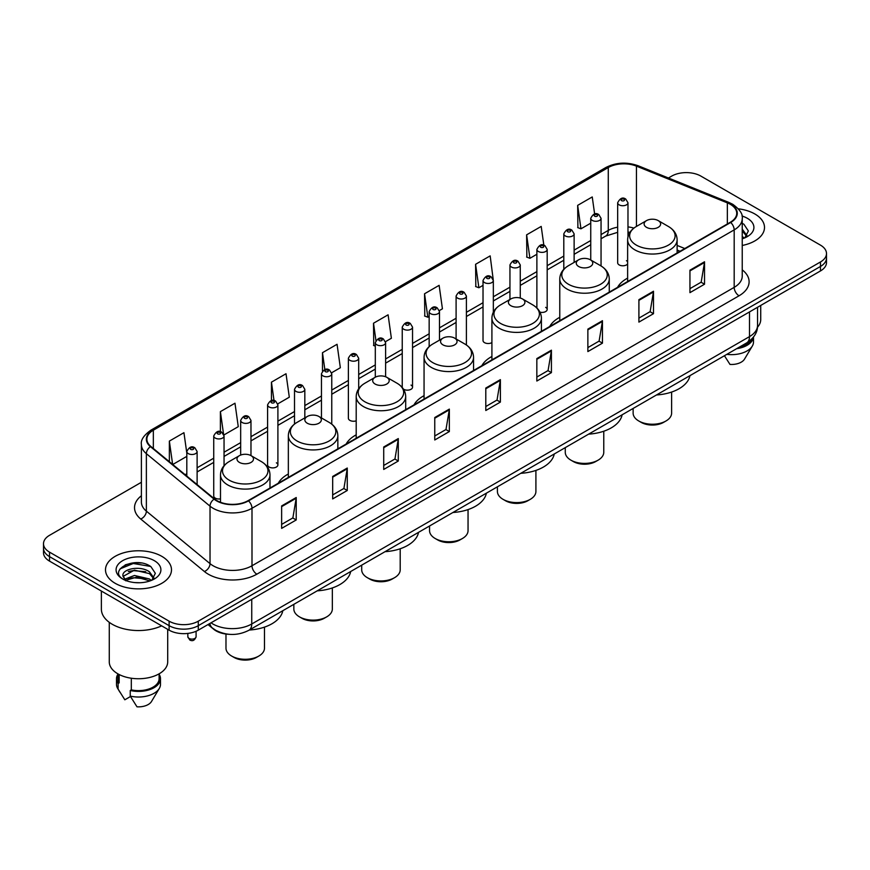 <?xml version="1.0" encoding="UTF-8"?>
<svg xmlns="http://www.w3.org/2000/svg" width="870" height="870" viewBox="0 0 870 870"><rect width="100%" height="100%" fill="white"/><g stroke="black" fill="none" stroke-linecap="round" stroke-linejoin="round"><path stroke-width="1.3" d="M288.34 474.009A36.431 21.032 0 0 0 278.291 483.22M356.2 434.837A36.431 21.032 0 0 0 346.151 444.037M424.06 395.665A36.431 21.032 0 0 0 414.011 404.865M491.909 356.482A36.431 21.032 0 0 0 481.86 365.683M559.769 317.311A36.431 21.032 0 0 0 549.72 326.511M627.629 278.128A36.431 21.032 0 0 0 617.58 287.328M493.333 312.199L493.333 280.488A5.155 2.98 180 0 1 490.147 283.239A5.155 2.98 180 0 1 484.536 282.598A5.155 2.98 180 0 1 483.024 280.488L483.024 340.551A5.155 2.98 0 0 0 484.536 342.649A5.155 2.98 0 0 0 491.909 342.595M403.452 389.107A5.155 2.98 0 0 0 403.745 389.292A5.155 2.98 0 0 0 409.368 389.934A5.155 2.98 0 0 0 412.543 387.193L412.543 327.131A5.155 2.98 180 0 1 409.368 329.882A5.155 2.98 180 0 1 403.745 329.241A5.155 2.98 180 0 1 402.234 327.131L402.234 387.193A5.155 2.98 0 0 0 402.266 387.52M358.69 388.749L358.69 358.222A5.155 2.98 180 0 1 355.504 360.974A5.155 2.98 180 0 1 349.892 360.332A5.155 2.98 180 0 1 348.381 358.222L348.381 418.285A5.155 2.98 0 0 0 349.892 420.384A5.155 2.98 0 0 0 356.2 420.83M277.9 464.928L277.9 404.865A5.155 2.98 180 0 1 274.724 407.617A5.155 2.98 180 0 1 269.102 406.975A5.155 2.98 180 0 1 267.59 404.865L267.59 464.928A5.155 2.98 0 0 0 269.102 467.027A5.155 2.98 0 0 0 274.724 467.668A5.155 2.98 0 0 0 277.9 464.928A5.155 2.98 0 0 0 276.388 462.818M224.047 465.722L224.047 435.957A5.155 2.98 180 0 1 220.86 438.708A5.155 2.98 180 0 1 215.249 438.067A5.155 2.98 180 0 1 213.737 435.957L213.737 496.02A5.155 2.98 0 0 0 215.249 498.118A5.155 2.98 0 0 0 220.491 498.847M627.977 236.781L627.977 202.753A5.155 2.98 180 0 1 624.79 205.505A5.155 2.98 180 0 1 619.179 204.863A5.155 2.98 180 0 1 617.667 202.753L617.667 262.816A5.155 2.98 0 0 0 619.179 264.915A5.155 2.98 0 0 0 627.629 263.893M679.927 251.332L677.121 250.201M539.976 312.178A5.155 2.98 0 0 0 547.187 309.448A5.155 2.98 0 0 0 545.675 307.349M412.543 387.193A5.155 2.98 0 0 0 411.031 385.084M627.629 261.739A5.155 2.98 0 0 0 626.465 260.706M229.169 634.317A20.619 11.908 180 0 1 213.715 629.271L207.995 624.551M141.244 563.01A27.492 15.877 0 0 0 125.149 564.924M141.397 482.274L49.536 535.311A20.619 11.908 0 0 0 43.5 543.728L43.5 552.711A20.619 11.908 0 0 0 49.536 561.128L169.117 630.163A20.619 11.908 0 0 0 198.284 630.163L820.464 270.951A20.619 11.908 0 0 0 826.5 262.533L826.5 258.042A20.619 11.908 0 0 1 820.464 266.459A20.619 11.908 0 0 0 826.5 258.042L826.5 253.551A20.619 11.908 0 0 0 820.464 245.133L700.883 176.099A20.619 11.908 0 0 0 671.716 176.099L668.432 177.991M43.5 543.728A20.619 11.908 0 0 0 49.536 552.145L169.117 621.18A20.619 11.908 0 0 0 198.284 621.18L198.284 625.671L820.464 266.459L198.284 625.671A20.619 11.908 0 0 1 169.117 625.671A20.619 11.908 0 0 0 198.284 625.671L198.284 630.163M49.536 552.145L49.536 556.637L169.117 625.671L49.536 556.637A20.619 11.908 0 0 1 43.5 548.22A20.619 11.908 0 0 0 49.536 556.637L49.536 561.128M754.845 213.976A32.995 19.053 0 0 0 738.358 208.811A32.995 19.053 0 0 1 754.845 213.976A32.995 19.053 0 0 1 764.502 227.451A32.995 19.053 0 0 0 754.845 213.976M161.82 556.354A32.995 19.053 0 0 0 125.867 552.222A32.995 19.053 0 0 0 105.498 569.828A32.995 19.053 0 0 0 115.155 583.291A32.995 19.053 0 0 0 151.119 587.424A32.995 19.053 0 0 0 171.488 569.828A32.995 19.053 0 0 0 161.82 556.354A32.995 19.053 0 0 0 125.867 552.222A32.995 19.053 0 0 0 105.498 569.828A32.995 19.053 0 0 0 115.155 583.291A32.995 19.053 0 0 0 151.119 587.424A32.995 19.053 0 0 0 171.488 569.828A32.995 19.053 0 0 0 161.82 556.354M730.289 204.298A22 12.702 180 0 1 736.738 213.28A22 12.702 180 0 1 730.289 222.263L248.102 500.652A22 12.702 180 0 1 214.531 498.956L150.869 446.462A22 12.702 180 0 1 146.889 439.176A22 12.702 180 0 1 153.337 430.193L608.271 167.54A22 12.702 180 0 1 636.438 166.126L727.353 202.873A22 12.702 180 0 1 730.289 204.298M730.68 204.069A22.544 13.017 0 0 0 727.668 202.612L636.753 165.865A22.544 13.017 0 0 0 607.88 167.323L152.946 429.976A22.544 13.017 0 0 0 150.423 446.647L214.074 499.13A22.544 13.017 0 0 0 248.494 500.87L730.68 222.481A22.544 13.017 0 0 0 730.68 204.069M281.641 505.927L281.641 528.373L296.224 519.955L296.224 497.51L281.641 505.927M281.641 524.392L292.875 517.911L296.17 498.249A5.503 3.175 -120 0 0 296.224 497.51M292.777 517.965L296.224 519.955M332.677 476.455L332.677 498.912L347.26 490.495L347.26 468.038L332.677 476.455M332.677 494.921L343.911 488.44L347.206 468.789A5.503 3.175 -120 0 0 347.26 468.038M343.813 488.494L347.26 490.495M383.713 446.995L383.713 469.441L398.297 461.024L398.297 438.567L383.713 446.995M383.713 465.461L394.947 458.979L398.242 439.317A5.503 3.175 -120 0 0 398.297 438.567M394.849 459.034L398.297 461.024M434.761 417.524L434.761 439.981L449.344 431.553L449.344 409.107L434.761 417.524M434.761 435.99L445.984 429.508L449.279 409.846A5.503 3.175 -120 0 0 449.344 409.107M445.886 429.562L449.344 431.553M689.943 270.189L689.943 292.646L704.526 284.218L704.526 261.772L689.943 270.189M689.943 288.655L701.176 282.174L704.472 262.522A5.503 3.175 -120 0 0 704.526 261.772M701.079 282.228L704.526 284.218M638.906 299.661L638.906 322.107L653.49 313.689L653.49 291.243L638.906 299.661M638.906 318.126L650.14 311.645L653.435 291.983A5.503 3.175 -120 0 0 653.49 291.243M650.042 311.699L653.49 313.689M587.87 329.121L587.87 351.578L602.453 343.161L602.453 320.704L587.87 329.121M587.87 347.598L599.104 341.105L602.399 321.454A5.503 3.175 -120 0 0 602.453 320.704M599.006 341.16L602.453 343.161M536.833 358.592L536.833 381.038L551.417 372.621L551.417 350.175L536.833 358.592M536.833 377.058L548.067 370.576L551.352 350.914A5.503 3.175 -120 0 0 551.417 350.175M547.969 370.631L551.417 372.621M485.797 388.053L485.797 410.51L500.38 402.092L500.38 379.635L485.797 388.053M485.797 406.529L497.031 400.037L500.315 380.386A5.503 3.175 -120 0 0 500.38 379.635M496.933 400.102L500.38 402.092M742.23 245.47A32.995 19.053 0 0 0 764.502 227.451A32.995 19.053 0 0 1 742.23 245.47M198.284 621.18L820.464 261.968A20.619 11.908 0 0 0 826.5 253.551M277.78 403.865L289.308 397.198L286.012 373.741L271.44 382.169L271.44 400.57M223.916 434.956L238.271 426.67L234.976 403.212L220.393 411.63L220.393 431.716M186.811 453.096L183.94 432.684L169.356 441.101L169.356 461.709M439.35 310.579L442.428 308.806L439.132 285.349L424.549 293.766L424.788 316.082M493.203 279.487L490.169 255.878L475.585 264.295L475.825 286.611M543.848 245.231L541.205 226.417L526.622 234.835L526.861 257.15M594.634 213.998L592.242 196.946L577.669 205.363L577.897 227.679M331.633 372.773L340.344 367.738L337.06 344.281L322.476 352.698L322.476 371.077M385.486 341.671L391.38 338.267L388.096 314.81L373.513 323.227L373.741 345.542M375.307 346.129L373.513 345.455M373.513 323.227L375.938 340.507M424.549 293.766L427.844 317.224L429.16 316.462M427.844 317.224L424.549 315.995M475.585 264.295L478.881 287.752L483.024 285.36M478.881 287.752L475.585 286.524M526.622 234.835L529.917 258.292L536.877 254.268M529.917 258.292L526.622 257.063M577.669 205.363L580.953 228.821L590.741 223.177M580.953 228.821L577.669 227.592M322.476 352.698L324.847 369.598M271.44 382.169L274.017 400.57M220.393 411.63L223.536 433.999M172.749 464.504L186.811 456.38M169.356 441.101L172.63 464.406M757.455 327.261A29.21 16.867 0 0 0 760.728 319.497L760.728 305.435M742.23 236.444L744.318 238.075M742.491 229.484L746.96 235.65M742.491 231.257L746.612 236.118M742.23 238.815A22.413 12.941 0 0 0 747.352 236.596A22.413 12.941 0 0 0 747.352 218.305A22.413 12.941 0 0 0 741.979 216.01M744.84 237.847L748.352 230.952L743.915 224.264M738.706 347.5A20.619 11.908 0 0 0 751.495 339.256M724.438 355.732L729.995 364.432A13.746 7.939 0 0 0 744.502 359.136L752.3 346.097A22 12.702 0 0 0 753.507 341.953L753.507 337.005M726.82 354.362A22 12.702 0 0 0 752.3 346.097M736.64 348.685A22 12.702 0 0 0 753.474 337.049M742.23 223.427L743.611 224.058M633.132 408.454L633.132 413.119A19.249 11.114 0 0 0 638.765 420.982L641.19 422.385A15.812 9.124 0 0 0 663.549 422.385L665.985 420.982A19.249 11.114 0 0 0 671.618 413.119L671.618 392.055M641.19 422.385L638.765 420.982A19.249 11.114 0 0 0 665.985 420.982M646.54 227.342A8.254 4.763 0 0 0 658.209 227.342A8.254 4.763 0 0 0 658.209 220.599L668.454 226.515A22.729 13.126 0 0 1 668.454 245.079A22.729 13.126 0 0 1 636.296 245.079A22.729 13.126 0 0 1 636.296 226.515C630.696 229.843 627.814 234.258 627.629 239.761A24.752 14.29 0 0 0 634.872 249.864A24.752 14.29 0 0 0 661.842 252.963A24.752 14.29 0 0 0 677.121 239.761C676.936 234.258 674.043 229.843 668.454 226.515L658.209 220.599A8.254 4.763 0 0 0 646.54 220.599A8.254 4.763 0 0 0 646.54 227.342M656.48 394.969A37.812 21.826 0 0 0 689.953 375.644M565.272 447.626L565.272 452.302A19.249 11.114 0 0 0 570.905 460.154L573.341 461.557A15.812 9.124 0 0 0 595.7 461.557L598.125 460.154A19.249 11.114 0 0 0 603.769 452.302L603.769 431.237M573.341 461.557L570.905 460.154A19.249 11.114 0 0 0 598.125 460.154M578.68 266.514A8.254 4.763 0 0 0 590.349 266.514A8.254 4.763 0 0 0 590.349 259.782L600.594 265.687A22.729 13.126 0 0 0 600.594 265.687A22.729 13.126 0 0 1 600.594 284.251A22.729 13.126 0 0 1 568.447 284.251A22.729 13.126 0 0 1 568.447 265.698C562.846 269.015 559.954 273.43 559.769 278.944A24.752 14.29 0 0 0 567.022 289.047A24.752 14.29 0 0 0 593.992 292.146A24.752 14.29 0 0 0 609.261 278.944C609.087 273.43 606.194 269.015 600.594 265.698L590.349 259.782A8.254 4.763 0 0 0 578.68 259.782A8.254 4.763 0 0 0 578.68 266.514M588.62 434.141A37.812 21.826 0 0 0 622.104 414.816M497.412 486.808L497.412 491.474A19.249 11.114 0 0 0 503.056 499.337L505.481 500.739A15.812 9.124 0 0 0 527.84 500.739L530.276 499.337A19.249 11.114 0 0 0 535.909 491.474L535.909 470.409M505.481 500.739L503.056 499.337A19.249 11.114 0 0 0 530.276 499.337M510.831 305.696A8.254 4.763 0 0 0 522.489 305.696A8.254 4.763 0 0 0 522.489 298.954L532.734 304.87A22.729 13.126 0 0 1 532.734 323.433A22.729 13.126 0 0 1 500.587 323.433A22.729 13.126 0 0 1 500.587 304.87C494.986 308.197 492.094 312.613 491.909 318.115A24.752 14.29 0 0 0 499.162 328.218A24.752 14.29 0 0 0 526.132 331.318A24.752 14.29 0 0 0 541.412 318.115C541.227 312.613 538.334 308.197 532.734 304.87L522.489 298.954A8.254 4.763 0 0 0 510.831 298.954A8.254 4.763 0 0 0 510.831 305.696M520.771 473.323A37.812 21.826 0 0 0 554.244 453.988M429.552 525.98L429.552 530.646A19.249 11.114 0 0 0 435.196 538.508L437.621 539.911A15.812 9.124 0 0 0 459.98 539.911L462.416 538.508A19.249 11.114 0 0 0 468.049 530.646L468.049 509.592M437.621 539.911L435.196 538.508A19.249 11.114 0 0 0 462.416 538.508M442.971 344.868A8.254 4.763 0 0 0 454.64 344.868A8.254 4.763 0 0 0 454.64 338.136L464.885 344.041A22.729 13.126 0 0 1 464.885 362.605A22.729 13.126 0 0 1 432.727 362.605A22.729 13.126 0 0 1 432.727 344.041C427.126 347.369 424.245 351.784 424.06 357.298A24.752 14.29 0 0 0 431.303 367.401A24.752 14.29 0 0 0 458.272 370.5A24.752 14.29 0 0 0 473.552 357.298C473.367 351.784 470.474 347.369 464.885 344.041L454.64 338.136A8.254 4.763 0 0 0 442.971 338.136A8.254 4.763 0 0 0 442.971 344.868M452.911 512.495A37.812 21.826 0 0 0 486.384 493.17M361.702 565.163L361.702 569.828A19.249 11.114 0 0 0 367.336 577.68L369.772 579.083A15.812 9.124 0 0 0 392.131 579.083L394.556 577.68A19.249 11.114 0 0 0 400.2 569.828L400.2 548.763M369.772 579.083L367.336 577.68A19.249 11.114 0 0 0 394.556 577.68M375.111 384.04A8.254 4.763 0 0 0 386.78 384.04A8.254 4.763 0 0 0 386.78 377.308L397.024 383.224A22.729 13.126 0 0 1 397.024 401.788A22.729 13.126 0 0 1 364.878 401.788A22.729 13.126 0 0 1 364.878 383.224C359.277 386.552 356.385 390.967 356.2 396.47A24.752 14.29 0 0 0 363.453 406.573A24.752 14.29 0 0 0 390.423 409.672A24.752 14.29 0 0 0 405.692 396.47C405.507 390.967 402.625 386.552 397.024 383.224L386.78 377.308A8.254 4.763 0 0 0 375.111 377.308A8.254 4.763 0 0 0 375.111 384.04M385.051 551.678A37.812 21.826 0 0 0 418.535 532.342M293.842 604.335L293.842 609A19.249 11.114 0 0 0 299.487 616.863L301.912 618.265A15.812 9.124 0 0 0 324.271 618.265L326.707 616.863A19.249 11.114 0 0 0 332.34 609L332.34 587.935M301.912 618.265L299.487 616.863A19.249 11.114 0 0 0 326.707 616.863M307.262 423.222A8.254 4.763 0 0 0 318.92 423.222A8.254 4.763 0 0 0 318.92 416.491L329.164 422.396A22.729 13.126 0 0 1 329.164 440.959A22.729 13.126 0 0 1 297.018 440.959A22.729 13.126 0 0 1 297.018 422.396C291.417 425.724 288.525 430.139 288.34 435.652A24.752 14.29 0 0 0 295.593 445.755A24.752 14.29 0 0 0 322.563 448.844A24.752 14.29 0 0 0 337.843 435.652C337.658 430.139 334.765 425.724 329.164 422.396L318.92 416.491A8.254 4.763 0 0 0 307.262 416.491A8.254 4.763 0 0 0 307.262 423.222M317.191 590.85A37.812 21.826 0 0 0 350.675 571.525M225.982 634.045L225.982 648.183A19.249 11.114 0 0 0 231.627 656.034L234.052 657.437A15.812 9.124 0 0 0 256.411 657.437L258.847 656.034A19.249 11.114 0 0 0 264.48 648.183L264.48 627.118M234.052 657.437L231.627 656.034A19.249 11.114 0 0 0 258.847 656.034M239.402 462.394A8.254 4.763 0 0 0 251.071 462.394A8.254 4.763 0 0 0 251.071 455.662L261.315 461.578A22.729 13.126 0 0 1 261.315 480.142A22.729 13.126 0 0 1 229.158 480.142A22.729 13.126 0 0 1 229.158 461.578C223.557 464.895 220.675 469.321 220.491 474.824A24.752 14.29 0 0 0 227.733 484.927A24.752 14.29 0 0 0 254.703 488.026A24.752 14.29 0 0 0 269.983 474.824C269.798 469.321 266.905 464.895 261.315 461.578L251.071 455.662A8.254 4.763 0 0 0 239.402 455.662A8.254 4.763 0 0 0 239.402 462.394M249.342 630.032A37.812 21.826 0 0 0 282.815 610.696M101.377 591.045L101.377 609.12A37.116 21.435 0 0 0 112.241 624.268A37.116 21.435 0 0 0 161.657 625.856M109.272 622.333L109.272 661.874A29.21 16.867 0 0 0 117.831 673.804A29.21 16.867 0 0 0 149.673 677.458A29.21 16.867 0 0 0 167.703 661.874L167.703 629.347M134.741 582.585L139.972 582.737M124.464 579.289L134.469 575.472L149.477 578.985L151.304 580.442M125.193 580.41L136.623 577.18L149.477 580.768M122.953 575.527L125.519 580.377M122.974 575.962C121.387 569.067 140.298 565 149.477 571.862L153.946 578.028M123.051 576.418L134.437 570.154L149.477 573.635L153.588 578.485M151.826 580.225L155.338 573.33L150.901 566.642C135.176 555.332 107.227 570.231 123.366 579.366L124.16 579.855M154.338 560.671A22.413 12.941 0 0 0 122.648 560.671A22.413 12.941 0 0 0 122.648 578.974A22.413 12.941 0 0 0 154.338 578.974A22.413 12.941 0 0 0 154.338 560.671M117.874 673.826L117.874 678.709A20.619 11.908 0 0 0 119.157 682.863L119.157 674.522M117.874 674.293A22 12.702 0 0 0 116.493 678.709L116.493 684.32A22 12.702 0 0 0 117.7 688.475A22 12.702 0 0 0 118.102 689.083L124.823 699.795L130.489 696.522M118.102 689.083L118.102 683.472L119.157 682.863M116.493 678.709A22 12.702 0 0 0 118.102 683.472M125.867 580.834L123.029 576.31M131.316 678.219L131.316 689.877A20.619 11.908 0 0 0 159.112 678.709L159.112 673.826M131.316 689.877L130.25 690.486L130.25 696.098L136.981 706.81A13.746 7.939 0 0 0 151.489 701.514L159.286 688.475A22 12.702 0 0 0 160.493 684.32L160.493 678.709A22 12.702 0 0 0 159.112 674.293M130.25 696.098A22 12.702 0 0 0 159.286 688.475M130.25 690.486A22 12.702 0 0 0 160.493 678.709M120.082 568.882L133.251 563.488L150.597 566.435M128.303 571.514L133.251 570.611L145.747 571.71M128.249 578.659L133.251 577.745L145.725 578.833M211.018 622.811A27.492 15.877 0 0 0 212.867 623.986A27.492 15.877 0 0 0 251.745 623.986L749.494 336.614A27.492 15.877 0 0 0 757.542 325.391C757.748 332.22 754.116 338.06 746.645 342.91L248.896 630.282A13.746 7.939 60 0 0 251.745 623.986L251.745 599.289M749.494 311.917L749.494 336.614A13.746 7.939 60 0 1 746.645 342.91M209.898 623.453A13.746 9.2 129.5 0 0 212.302 627.922L208.126 624.475M820.464 270.951L820.464 261.968M169.117 630.163L169.117 621.18M742.23 269.852A34.376 19.847 180 0 1 739.043 295.789L256.857 574.178A6.873 3.969 60 0 1 251.995 565.761L734.182 287.361A27.492 15.877 0 0 0 742.23 276.138L742.23 218.664A27.492 15.877 180 0 1 734.182 229.887A6.873 3.969 -120 0 0 730.68 222.481M256.857 574.178A34.376 19.847 180 0 1 208.245 574.178A34.376 19.847 180 0 1 204.396 571.525L140.733 519.031A34.376 19.847 180 0 1 141.397 495.748M213.106 565.761A27.492 15.877 0 0 0 251.995 565.761L251.995 508.276A27.492 15.877 180 0 1 210.029 506.166L146.367 453.672A27.492 15.877 180 0 1 141.397 444.57L141.397 502.044A27.492 15.877 0 0 0 146.367 511.147L210.029 563.64A27.492 15.877 0 0 0 213.106 565.761M742.23 218.664C743.154 214.368 739.989 209.583 732.757 204.298L729.147 202.536A6.873 3.219 112 0 0 727.668 202.612M729.147 202.536L638.232 165.789C626.846 161.755 616.036 162.342 605.803 167.54A6.873 3.969 60 0 1 607.88 167.323M152.946 429.976A6.873 3.969 -120 0 0 150.869 430.193C143.735 435.326 140.57 440.111 141.397 444.57M150.423 446.647A6.873 4.6 129.5 0 0 146.367 453.672L146.367 511.147A6.873 4.6 -50.5 0 1 140.733 519.031M638.232 165.789A6.873 3.219 112 0 0 636.753 165.865M214.074 499.13A6.873 4.6 129.5 0 0 210.029 506.166L210.029 563.64A6.873 4.6 -50.5 0 1 204.396 571.525M248.494 500.87A6.873 3.969 60 0 1 251.995 508.276L734.182 229.887L734.182 287.361A6.873 3.969 60 0 0 739.043 295.789M153.337 430.193L153.337 448.496M727.353 202.873L727.353 223.949M636.438 166.126L636.438 226.439M684.788 248.526L677.121 245.427M633.915 228.103A22 12.702 0 0 0 627.977 226.918M617.667 227.2A22 12.702 0 0 0 608.271 230.409L601.05 234.574M608.271 167.54L608.271 230.409A12.376 7.145 60 0 1 605.705 236.075L601.05 238.761M590.741 240.533L574.124 250.125M563.803 256.074L547.187 265.676M536.877 271.625L520.26 281.217M509.95 287.176L493.333 296.768M483.024 302.716L466.407 312.308M456.097 318.268L439.48 327.859M429.16 333.808L412.543 343.411M402.234 349.359L385.617 358.951M375.307 364.911L358.69 374.502M348.381 380.451L331.764 390.054M321.454 396.002L304.826 405.594M294.517 411.553L277.9 421.145M267.59 427.094L250.973 436.686M240.664 442.645L224.047 452.237M213.737 458.185L197.12 467.788M186.811 473.737L185.125 474.705M485.797 388.77L500.315 380.386M536.833 359.299L551.352 350.914M587.87 329.839L602.399 321.454M638.906 300.367L653.435 291.983M689.943 270.907L704.472 262.522M434.761 418.231L449.279 409.846M383.713 447.702L398.242 439.317M332.677 477.173L347.206 468.789M281.641 506.634L296.17 498.249M621.604 200.655A1.718 0.99 0 0 0 624.04 200.655A1.718 0.99 0 0 0 624.04 199.241A1.718 0.99 0 0 0 621.604 199.241A1.718 0.99 0 0 0 621.604 200.655M601.05 265.959L601.05 218.305A5.155 2.98 180 0 1 597.864 221.056A5.155 2.98 180 0 1 592.242 220.404A5.155 2.98 180 0 1 590.741 218.305L590.741 260M594.678 216.195A1.718 0.99 0 0 0 597.103 216.195A1.718 0.99 0 0 0 597.103 214.792A1.718 0.99 0 0 0 594.678 214.792A1.718 0.99 0 0 0 594.678 216.195M574.124 262.414L574.124 233.845A5.155 2.98 180 0 1 570.938 236.596A5.155 2.98 180 0 1 565.315 235.955A5.155 2.98 180 0 1 563.803 233.845L563.803 269.308M567.751 231.746A1.718 0.99 0 0 0 570.176 231.746A1.718 0.99 0 0 0 570.176 230.343A1.718 0.99 0 0 0 567.751 230.343A1.718 0.99 0 0 0 567.751 231.746M547.187 309.448L547.187 249.396A5.155 2.98 180 0 1 544.011 252.148A5.155 2.98 180 0 1 538.389 251.495A5.155 2.98 180 0 1 536.877 249.396L536.877 307.98M540.814 247.287A1.718 0.99 0 0 0 543.25 247.287A1.718 0.99 0 0 0 543.25 245.884A1.718 0.99 0 0 0 540.814 245.884A1.718 0.99 0 0 0 540.814 247.287M520.26 298.04L520.26 264.948A5.155 2.98 180 0 1 517.074 267.688A5.155 2.98 180 0 1 511.462 267.046A5.155 2.98 180 0 1 509.95 264.948L509.95 299.465M513.887 262.838A1.718 0.99 0 0 0 516.323 262.838A1.718 0.99 0 0 0 516.323 261.435A1.718 0.99 0 0 0 513.887 261.435A1.718 0.99 0 0 0 513.887 262.838M486.961 278.389A1.718 0.99 0 0 0 489.397 278.389A1.718 0.99 0 0 0 489.397 276.986A1.718 0.99 0 0 0 486.961 276.986A1.718 0.99 0 0 0 486.961 278.389M466.407 345.009L466.407 296.039A5.155 2.98 180 0 1 463.221 298.791A5.155 2.98 180 0 1 457.598 298.138A5.155 2.98 180 0 1 456.097 296.039L456.097 338.974M460.034 293.929A1.718 0.99 0 0 0 462.459 293.929A1.718 0.99 0 0 0 462.459 292.527A1.718 0.99 0 0 0 460.034 292.527A1.718 0.99 0 0 0 460.034 293.929M439.48 340.148L439.48 311.58A5.155 2.98 180 0 1 436.294 314.331A5.155 2.98 180 0 1 430.672 313.689A5.155 2.98 180 0 1 429.16 311.58L429.16 346.608M433.108 309.481A1.718 0.99 0 0 0 435.533 309.481A1.718 0.99 0 0 0 435.533 308.078A1.718 0.99 0 0 0 433.108 308.078A1.718 0.99 0 0 0 433.108 309.481M406.17 325.032A1.718 0.99 0 0 0 408.606 325.032A1.718 0.99 0 0 0 408.606 323.618A1.718 0.99 0 0 0 406.17 323.618A1.718 0.99 0 0 0 406.17 325.032M385.617 376.753L385.617 342.682A5.155 2.98 180 0 1 382.43 345.433A5.155 2.98 180 0 1 376.819 344.781A5.155 2.98 180 0 1 375.307 342.682L375.307 377.199M379.244 340.572A1.718 0.99 0 0 0 381.68 340.572A1.718 0.99 0 0 0 381.68 339.169A1.718 0.99 0 0 0 379.244 339.169A1.718 0.99 0 0 0 379.244 340.572M352.317 356.124A1.718 0.99 0 0 0 354.753 356.124A1.718 0.99 0 0 0 354.753 354.721A1.718 0.99 0 0 0 352.317 354.721A1.718 0.99 0 0 0 352.317 356.124M331.764 424.147L331.764 373.774A5.155 2.98 180 0 1 328.577 376.525A5.155 2.98 180 0 1 322.955 375.873A5.155 2.98 180 0 1 321.454 373.774L321.454 417.948M325.391 371.664A1.718 0.99 0 0 0 327.816 371.664A1.718 0.99 0 0 0 327.816 370.261A1.718 0.99 0 0 0 325.391 370.261A1.718 0.99 0 0 0 325.391 371.664M304.826 417.883L304.826 389.325A5.155 2.98 180 0 1 301.651 392.065A5.155 2.98 180 0 1 296.028 391.424A5.155 2.98 180 0 1 294.517 389.325L294.517 424.071M298.464 387.215A1.718 0.99 0 0 0 300.889 387.215A1.718 0.99 0 0 0 300.889 385.812A1.718 0.99 0 0 0 298.464 385.812A1.718 0.99 0 0 0 298.464 387.215M271.527 402.767A1.718 0.99 0 0 0 273.963 402.767A1.718 0.99 0 0 0 273.963 401.364A1.718 0.99 0 0 0 271.527 401.364A1.718 0.99 0 0 0 271.527 402.767M250.973 455.608L250.973 420.417A5.155 2.98 180 0 1 247.787 423.168A5.155 2.98 180 0 1 242.175 422.515A5.155 2.98 180 0 1 240.664 420.417L240.664 455.064M244.6 418.307A1.718 0.99 0 0 0 247.036 418.307A1.718 0.99 0 0 0 247.036 416.904A1.718 0.99 0 0 0 244.6 416.904A1.718 0.99 0 0 0 244.6 418.307M217.674 433.858A1.718 0.99 0 0 0 220.11 433.858A1.718 0.99 0 0 0 220.11 432.455A1.718 0.99 0 0 0 217.674 432.455A1.718 0.99 0 0 0 217.674 433.858M189.04 638.417A4.122 2.382 0 0 0 193.542 638.928A4.122 2.382 0 0 0 196.087 636.731C194.728 640.44 192.618 641.527 189.758 639.983L187.833 636.731A4.122 2.382 0 0 0 189.04 638.417M197.12 484.59L197.12 451.508A5.155 2.98 180 0 1 193.934 454.26A5.155 2.98 180 0 1 188.311 453.618A5.155 2.98 180 0 1 186.811 451.508L186.811 476.097M190.748 449.398A1.718 0.99 0 0 0 193.173 449.398A1.718 0.99 0 0 0 193.173 447.996A1.718 0.99 0 0 0 190.748 447.996A1.718 0.99 0 0 0 190.748 449.398M248.896 630.282C237.836 635.839 226.776 635.839 215.706 630.282L212.302 627.922M757.542 325.391L757.542 307.273M605.803 167.54L150.869 430.193M629.923 232.323L627.977 232.105M617.667 232.323L605.705 236.075M590.741 244.72L574.124 254.312M563.803 260.26L547.187 269.852M536.877 275.812L520.26 285.403M509.95 291.352L493.333 300.955M483.024 306.903L466.407 316.495M456.097 322.455L439.48 332.046M429.16 337.995L412.543 347.587M402.234 353.546L385.617 363.138M375.307 369.097L358.69 378.689M348.381 384.638L331.764 394.23M321.454 400.189L304.826 409.781M294.517 415.729L277.9 425.332M267.59 431.281L250.973 440.872M240.664 446.832L224.047 456.424M213.737 462.372L197.12 471.964M680.079 251.245L677.121 250.06M677.121 252.952L677.121 239.761M627.629 281.532L627.629 239.761M646.54 220.599L636.296 226.515M609.261 292.135L609.261 278.944M559.769 320.704L559.769 278.944M578.68 259.782L568.447 265.698M541.412 331.307L541.412 318.115M491.909 359.886L491.909 318.115M510.831 298.954L500.587 304.87M473.552 370.489L473.552 357.298M424.06 399.058L424.06 357.298M442.971 338.136L432.727 344.041M405.692 409.661L405.692 396.47M356.2 438.241L356.2 396.47M375.111 377.308L364.878 383.224M337.843 448.844L337.843 435.652M288.34 477.412L288.34 435.652M307.262 416.491L297.018 422.396M269.983 488.016L269.983 474.824M220.491 502.284L220.491 474.824M239.402 455.662L229.158 461.578M119.929 692.205L117.7 688.475M627.977 202.753L625.758 199.078C622.768 196.914 620.071 198.142 617.667 202.753M601.05 218.305L598.821 214.618C595.83 212.465 593.133 213.694 590.741 218.305M574.124 233.845L571.894 230.169C568.904 228.016 566.207 229.234 563.803 233.845M547.187 249.396L544.968 245.721C541.977 243.556 539.28 244.785 536.877 249.396M520.26 264.948L518.041 261.261C515.051 259.108 512.354 260.337 509.95 264.948M493.333 280.488L491.115 276.812C488.124 274.648 485.427 275.877 483.024 280.488M466.407 296.039L464.178 292.363C461.187 290.199 458.49 291.428 456.097 296.039M439.48 311.58L437.251 307.904C434.26 305.751 431.563 306.969 429.16 311.58M412.543 327.131L410.325 323.455C407.334 321.291 404.637 322.52 402.234 327.131M385.617 342.682L383.398 338.995C380.407 336.842 377.71 338.071 375.307 342.682M358.69 358.222L356.472 354.547C353.481 352.394 350.784 353.611 348.381 358.222M331.764 373.774L329.534 370.098C326.544 367.934 323.847 369.163 321.454 373.774M304.826 389.325L302.608 385.638C299.617 383.485 296.92 384.714 294.517 389.325M277.9 404.865L275.681 401.19C272.691 399.025 269.994 400.254 267.59 404.865M250.973 420.417L248.755 416.741C245.764 414.577 243.067 415.806 240.664 420.417M224.047 435.957L221.828 432.281C218.838 430.128 216.141 431.346 213.737 435.957M196.087 636.731L196.087 631.261M197.12 451.508L194.891 447.832C191.9 445.668 189.203 446.897 186.811 451.508M187.833 636.731L187.833 633.404"/></g></svg>
